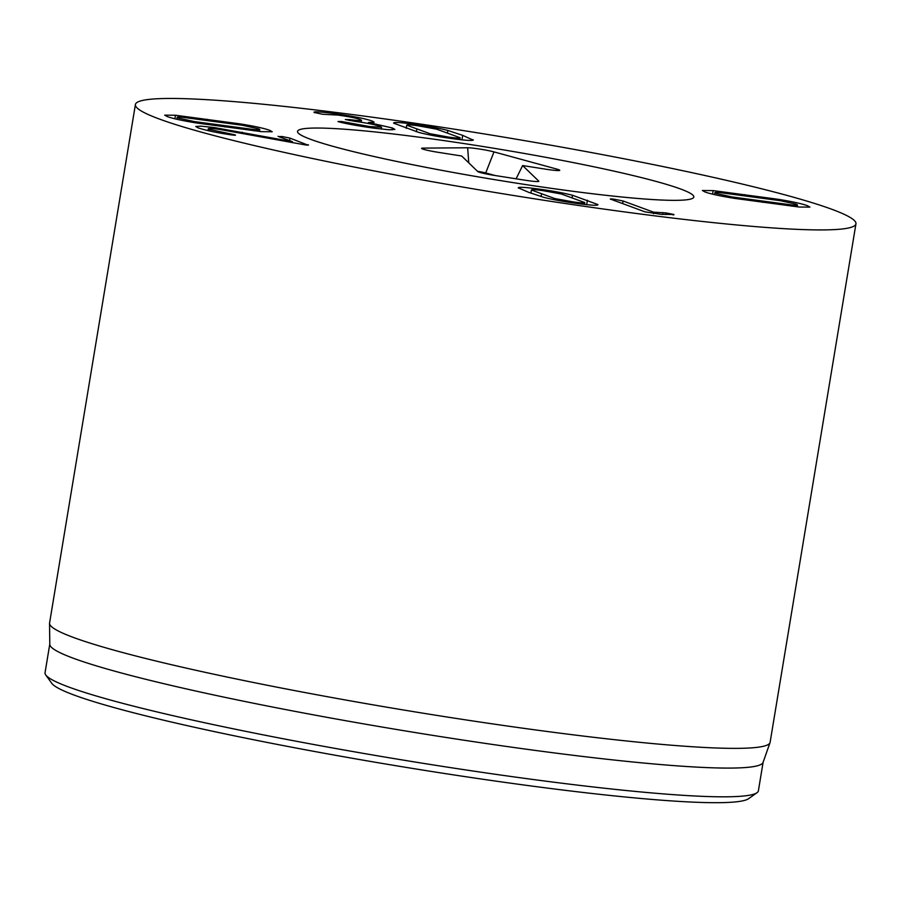 <?xml version="1.0" encoding="UTF-8"?>
<svg xmlns="http://www.w3.org/2000/svg" width="901" height="901" viewBox="0 0 901 901"><rect width="100%" height="100%" fill="white"/><g stroke="black" fill="none" stroke-linecap="round" stroke-linejoin="round"><path stroke-width="1.35" d="M732.108 196.959L791.945 204.966C797.531 205.484 798.883 205.203 795.977 204.144L780.221 200.675L720.383 192.668C714.797 192.15 713.457 192.42 716.351 193.49L732.108 196.959L731.95 197.972M714.561 194.639L714.887 192.668L716.351 193.49M791.945 204.966L791.754 206.171M797.148 206.813L797.453 204.966L795.977 204.144M713.153 190.607L777.98 199.267C791.878 201.509 801.653 203.637 807.319 205.653L809.931 207.117L799.187 207.027L734.349 198.355C720.462 196.125 710.686 193.997 705.021 191.981L702.397 190.505L713.153 190.607L712.567 194.166M777.98 199.267L777.811 200.292M194.413 121.59L254.251 129.598C259.837 130.116 261.189 129.845 258.283 128.775L242.527 125.307L182.689 117.299C177.103 116.781 175.763 117.062 178.657 118.132L194.413 121.59L194.256 122.604M259.454 131.445L259.758 129.598L258.283 128.775M254.251 129.598L254.059 130.803M176.866 119.27L177.193 117.299L178.657 118.132M240.285 123.91C254.183 126.14 263.959 128.269 269.613 130.285L272.237 131.76L261.493 131.659L196.655 122.998C182.768 120.757 172.992 118.628 167.327 116.612L164.703 115.148L175.458 115.238L240.285 123.91L240.116 124.924M175.458 115.238L174.873 118.797M308.491 145.016L307.939 144.689C309.144 145.207 308.131 145.252 304.887 144.824L219.18 129.339C209.595 128.1 206.442 128.145 209.708 129.485L234.902 134.801C236.265 135.341 235.184 135.387 231.636 134.925L229.316 134.587C216.589 132.684 206.216 130.465 198.22 127.919L195.787 126.489L200.934 126.14L214.393 127.57L292.397 141.637L278.634 136.603L281.979 136.501L289.976 138.112L307.872 145.117M281.979 136.501L281.765 137.752M278.634 136.603L278.071 136.288M292.397 141.637L292.228 142.628M292.104 141.592L291.947 142.583M242.2 132.165L242.031 133.179M234.823 135.24L235.499 135.139M227.874 133.348L227.716 134.339M207.985 130.622L208.311 128.685L209.708 129.485L209.46 130.949M392.408 127.987L394.852 129.406L389.277 129.8L374.309 128.212C358.958 126.072 347.369 124 339.531 121.995L337.999 121.545L341.682 121.534L369.782 126.579L381.54 127.255L379.862 126.32C374.782 124.586 366.347 122.908 354.566 121.275L345.342 119.529L350.038 119.642C360.175 120.959 363.486 120.903 359.961 119.461C355.692 117.975 348.36 116.522 337.943 115.08L322.479 114.258L314.077 112.388C313.3 111.352 319.9 111.735 333.899 113.515C352.347 116.071 365.119 118.583 372.214 121.049L374.163 122.187L368.441 122.491L392.408 127.987L392.093 129.89M368.554 122.536L368.396 123.493M368.441 122.491L368.272 123.471M372.214 121.049L371.955 122.604M333.899 113.515L333.719 114.562M314.708 112.738L314.055 112.253M350.038 119.642L349.881 120.576M361.177 122.243L361.492 120.329L359.961 119.461M369.782 126.579L369.613 127.559M341.682 121.534L341.524 122.48M430.16 133.753L449.013 137.166C456.492 138.168 460.197 138.36 460.129 137.752L436.715 129.192L417.861 125.768C410.383 124.766 406.678 124.575 406.745 125.183L406.227 128.314L406.745 125.194L430.16 133.753L429.957 134.959M459.848 139.599L460.129 137.752M406.205 128.302L406.745 125.183M473.262 139.937L473.205 139.734C473.847 140.928 467.259 140.624 453.451 138.788C439.474 136.907 427.998 134.801 419.033 132.492L393.669 123.2C393.027 122.007 399.616 122.322 413.424 124.147C427.401 126.039 438.877 128.133 447.842 130.442L462.709 135.375L473.149 140.106M447.842 130.442L447.459 132.74M610.901 199.38C609.594 198.817 610.765 198.772 614.392 199.245L623.098 201.002L653.585 212.163L665.997 212.918L673.925 214.494L661.368 214.359L644.958 211.836L610.315 199.031M673.858 214.855L672.856 214.843M665.997 212.918L665.726 214.539M662.899 212.602L662.595 214.415M653.867 212.197L653.63 213.627M653.585 212.163L653.349 213.593M623.098 201.002L622.659 203.671M554.825 198.569L573.678 201.993C581.156 202.984 584.862 203.187 584.794 202.579L561.379 194.008L542.515 190.584C535.036 189.593 531.331 189.401 531.41 189.998L530.892 193.129L531.41 190.01L554.825 198.569L554.622 199.785M530.869 193.129L531.41 189.998M584.512 204.414L584.794 202.567M518.323 188.027C517.692 186.822 524.281 187.138 538.088 188.962C552.065 190.854 563.542 192.96 572.495 195.269L597.87 204.55C598.501 205.755 591.923 205.439 578.115 203.615C564.127 201.723 552.662 199.628 543.697 197.308L528.819 192.386L518.278 187.825M572.495 195.269L572.124 197.567M626.983 212.242A365.175 28.021 -170.6 0 1 135.409 104.55A365.175 28.021 -170.6 0 1 500.258 136.547A365.175 28.021 -170.6 0 1 855.95 223.831A365.175 28.021 -170.6 0 1 626.983 212.242M423.459 137.763A200.844 15.407 -170.6 0 1 693.826 196.992A200.844 15.407 -170.6 0 1 493.162 179.389A200.844 15.407 -170.6 0 1 297.533 131.388A200.844 15.407 -170.6 0 1 423.459 137.763M45.76 674.973L51.762 683.307A354.217 27.176 9.4 0 0 527.896 785.537A354.217 27.176 9.4 0 0 748.618 798.669L756.986 792.722A361.526 27.74 -170.6 0 1 531.714 779.309A361.526 27.74 -170.6 0 1 45.76 674.973A361.526 27.74 -170.6 0 1 45.05 672.698L49.78 644.147M763.113 762.235L758.394 790.785A361.526 27.74 -170.6 0 1 756.986 792.722M770.028 742.649L763.057 762.415A361.526 27.74 -170.6 0 1 401.947 730.373A361.526 27.74 -170.6 0 1 49.78 644.339L49.544 623.368A365.175 28.021 9.4 0 0 541.152 730.688A365.175 28.021 9.4 0 0 770.028 742.649A365.175 28.021 9.4 0 0 770.118 742.278L855.95 223.831M135.409 104.55L49.578 622.996A365.175 28.021 9.4 0 0 49.544 623.368M461.672 156.008L438.359 152.348A15.52 1.194 -170.6 0 1 421.555 148.395A15.52 1.194 -170.6 0 1 422.941 148.113L467.642 147.775A15.52 1.194 -170.6 0 1 493.985 151.897L556.852 169.106A15.52 1.194 -170.6 0 1 559.735 170.334A15.52 1.194 -170.6 0 1 545.938 169.219L522.625 165.559L538.764 181.146A15.52 1.194 -170.6 0 1 538.832 181.315A15.52 1.194 -170.6 0 1 525.024 180.211L494.548 175.425A15.52 1.194 -170.6 0 1 477.812 171.595L461.672 156.008M522.625 165.559L516.104 178.803M495.066 175.504L485.718 172.947A9.652 0.743 9.4 0 0 477.496 171.291M298.468 133.269A200.844 15.407 -170.6 0 1 297.533 131.388A200.844 15.407 -170.6 0 1 498.197 148.992A200.844 15.407 -170.6 0 1 693.826 196.992A200.844 15.407 -170.6 0 1 504.132 181.191A200.844 15.407 -170.6 0 1 298.468 133.269M762.719 201.205L762.528 202.331M744.755 194.627L744.564 195.754M224.923 125.825L224.743 126.951M206.96 119.247L206.768 120.374M289.976 138.112L289.559 140.601M214.393 127.57L214.19 128.742M349.171 119.529L349.025 120.419M349.104 122.908L348.912 124.068M416.803 129.237L416.386 131.749M462.709 135.375L461.976 139.835M614.392 199.245L614.178 200.574M541.501 194.075L541.084 196.576M587.407 200.213L586.675 204.662M556.852 169.106L556.311 170.492M493.985 151.897L485.718 172.947M467.642 147.775L468.779 162.867M422.941 148.113L423.019 149.138M381.54 127.255L381.247 129.068"/></g></svg>
